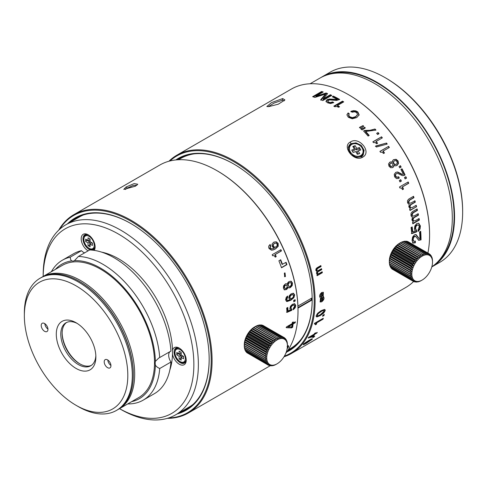<?xml version="1.0" encoding="UTF-8"?>
<svg xmlns="http://www.w3.org/2000/svg" width="487" height="487" viewBox="0 0 487 487"><rect width="100%" height="100%" fill="white"/><g stroke="black" fill="none" stroke-linecap="round" stroke-linejoin="round"><path stroke-width="0.73" d="M80.124 364.02A26.085 15.06 60 0 1 62.141 332.877M91.392 365.36A24.813 14.324 60 0 1 79.679 363.771L79.679 363.771A24.813 14.324 60 0 1 62.135 333.388A24.813 14.324 60 0 1 66.616 322.449M76.082 368.446A27.99 16.162 -120 0 0 95.872 357.02A27.99 16.162 -120 0 0 76.082 322.741A27.99 16.162 -120 0 0 56.291 334.167A27.99 16.162 -120 0 0 76.082 368.446M77.238 323.447A24.813 14.324 -120 0 0 65.928 322.808A24.813 14.324 -120 0 0 60.79 334.167A24.813 14.324 -120 0 0 78.328 364.55A24.813 14.324 -120 0 0 90.734 365.78A24.813 14.324 -120 0 0 95.842 355.662M78.328 406.627L76.082 405.324A73.16 42.241 60 0 1 76.082 405.324A73.16 42.241 60 0 1 24.35 315.728A73.16 42.241 60 0 1 76.082 285.857A73.16 42.241 60 0 1 127.813 375.459A73.16 42.241 60 0 1 76.082 405.33L78.328 406.627A76.337 44.074 60 0 0 116.503 410.407L117.531 409.811A76.337 44.074 -120 0 0 133.341 374.862L133.341 374.345A75.704 43.708 -120 0 0 79.813 281.626L79.363 281.37A76.337 44.074 -120 0 0 41.194 277.584L40.159 278.18A76.337 44.074 60 0 1 98.989 298.634A76.337 44.074 60 0 1 132.312 375.459A76.337 44.074 60 0 1 116.503 410.407M133.341 374.862A76.337 44.074 -120 0 0 79.363 281.37M24.35 315.728L24.35 313.129A76.337 44.074 60 0 1 40.159 278.18M44.591 323.52A4.773 2.758 -120 0 0 42.205 323.283A4.773 2.758 -120 0 0 41.474 327.106A4.773 2.758 -120 0 0 44.591 331.306A4.773 2.758 -120 0 0 46.977 331.544A4.773 2.758 -120 0 0 47.708 327.721A4.773 2.758 -120 0 0 44.591 323.52M107.572 359.875A4.773 2.758 -120 0 0 105.186 359.643A4.773 2.758 -120 0 0 104.455 363.466A4.773 2.758 -120 0 0 107.572 367.667A4.773 2.758 -120 0 0 109.959 367.904A4.773 2.758 -120 0 0 110.689 364.081A4.773 2.758 -120 0 0 107.572 359.875M47.957 329.084A4.773 2.758 60 0 1 44.828 323.66M110.939 365.445A4.773 2.758 60 0 1 107.804 360.021M172.477 350.33L172.477 354.152A9.862 5.692 -120 0 0 179.253 364.203A9.862 5.692 -120 0 0 186.223 360.173A9.862 5.692 -120 0 0 179.253 348.102A9.862 5.692 -120 0 0 172.477 350.33A76.337 44.074 -120 0 0 101.643 252.138M179.715 348.388A8.589 4.961 -120 0 0 175.856 348.193A8.589 4.961 -120 0 0 174.078 352.125A8.589 4.961 -120 0 0 180.153 362.645A8.589 4.961 -120 0 0 184.445 363.071A8.589 4.961 -120 0 0 186.211 359.631M88.628 235.063A8.589 4.961 -120 0 0 86.022 234.484A8.589 4.961 -120 0 0 84.762 234.874A8.589 4.961 -120 0 0 83.447 241.753A8.589 4.961 -120 0 0 89.06 249.326A8.589 4.961 -120 0 0 90.655 249.995M175.643 414.827A109.739 63.359 60 0 0 198.367 364.593A109.739 63.359 60 0 0 150.471 254.153A109.739 63.359 60 0 0 65.903 224.75A109.739 63.359 60 0 0 43.179 274.991L43.179 276.439A106.556 61.52 60 0 1 119.023 234.375A106.556 61.52 60 0 1 193.869 364.593A106.556 61.52 60 0 1 119.522 408.66L120.776 409.39A109.739 63.359 60 0 1 120.77 409.39L120.77 409.39A109.739 63.359 60 0 0 175.643 414.827L189.139 407.035A109.739 63.359 -120 0 0 192.974 404.484M55.36 269.402A77.61 44.81 60 0 1 71.753 260.904A8.589 4.961 -120 0 0 73.202 261.044A8.589 4.961 -120 0 0 74.45 260.661L78.419 256.442L89.663 249.953A80.793 46.649 -120 0 1 170.955 351.084L158.683 358.109L155.39 361.354A8.589 4.961 -120 0 0 155.183 363.034A8.589 4.961 -120 0 0 155.39 364.946C155.919 366.224 157.362 367.417 159.712 368.525L170.955 362.03A8.589 4.961 60 0 1 168.679 355.242A8.589 4.961 60 0 1 170.012 351.626M155.39 364.946A77.61 44.81 60 0 1 131.703 401.629M159.712 368.525A80.793 46.649 60 0 1 143.178 400.15A80.793 46.649 60 0 1 127.722 403.93M74.45 260.661A77.61 44.81 60 0 1 155.39 361.354M118.883 409.031L138.698 397.593A76.337 44.074 -120 0 0 150.404 336.42A76.337 44.074 -120 0 0 100.529 269.147A76.337 44.074 -120 0 0 62.36 265.366L42.539 276.805A76.337 44.074 60 0 1 80.708 280.591A76.337 44.074 60 0 1 130.583 347.858A76.337 44.074 60 0 1 118.883 409.031A76.337 44.074 60 0 1 118.201 409.415M78.419 256.442A80.793 46.649 60 0 1 159.712 357.574M51.385 271.703A80.793 46.649 60 0 1 62.385 260.21A80.793 46.649 60 0 1 70.207 257.179C70.426 259.267 70.938 260.508 71.753 260.904M70.207 257.179L81.457 250.683A80.793 46.649 -120 0 0 73.628 253.715L62.385 260.21M84.58 252.887A8.589 4.961 60 0 1 81.457 250.683M143.178 400.15L154.422 393.654A80.793 46.649 -120 0 0 170.955 362.03M169.799 370.187A76.337 44.074 -120 0 0 172.477 354.152M94.18 250.367A9.862 5.692 -120 0 0 95.129 246.854A9.862 5.692 -120 0 0 88.159 234.777A9.862 5.692 -120 0 0 84.671 233.845A9.862 5.692 -120 0 0 81.42 240.992A9.862 5.692 -120 0 0 88.11 250.854M83.527 214.913A109.739 63.359 -120 0 0 79.399 216.965L65.903 224.75M92.22 250.123A8.589 4.961 -120 0 0 93.352 249.746A8.589 4.961 -120 0 0 95.117 246.306M41.87 277.206A76.337 44.074 60 0 1 42.539 276.805M179.113 353.836L176.775 352.485L176.775 354.877L179.113 356.228L179.113 358.925L181.188 360.124L181.188 357.428L183.526 358.773L183.526 356.381L181.188 355.035L181.188 352.332L179.113 351.139L179.113 353.836L180.829 353.684L180.829 352.125M178.126 353.264L176.775 354.877M181.188 357.428L182.175 356.021L183.526 356.801M179.113 358.925L181.188 358.566M179.113 356.228L180.829 355.242L180.829 358.359M178.126 353.684L180.829 355.242M88.025 240.517L85.688 239.166L85.688 241.558L88.025 242.91L88.025 245.606L90.095 246.806L90.095 244.103L92.433 245.454L92.433 243.062L90.095 241.71L90.095 239.014L88.025 237.814L88.025 240.517L89.736 240.365L89.736 238.807M87.033 239.945L85.688 241.558M90.095 244.103L91.081 242.703L92.433 243.482M88.025 245.606L90.095 245.247M88.025 242.91L89.736 241.923L89.736 245.04M87.033 240.365L89.736 241.923M431.823 266.809A109.739 63.359 -120 0 0 452.301 217.981A109.739 63.359 -120 0 0 404.405 107.548A109.739 63.359 -120 0 0 319.837 78.145L310.103 83.764M437.716 261.854A109.1 62.993 -120 0 0 454.103 216.423A109.1 62.993 -120 0 0 410.754 111.316A109.1 62.993 -120 0 0 329.419 74.28M320.976 77.518A109.739 63.359 60 0 1 322.09 76.849A109.739 63.359 60 0 1 406.651 106.245A109.739 63.359 60 0 1 454.554 216.685A109.739 63.359 60 0 1 431.823 266.919A109.739 63.359 60 0 1 431.786 266.943M385.053 77.61L385.954 78.127A108.467 62.622 -120 0 1 462.65 210.968L462.65 212.009A109.739 63.359 -120 0 0 385.053 77.61A109.739 63.359 -120 0 0 330.186 72.173L322.09 76.849M431.823 266.919L439.919 262.25A109.739 63.359 -120 0 0 462.65 212.009M192.286 405.105A109.739 63.359 60 0 1 190.04 406.517L190.484 406.255A109.739 63.359 -120 0 0 192.103 405.263M82.413 215.278A109.739 63.359 -120 0 0 80.751 216.185L80.3 216.441A109.739 63.359 60 0 1 82.644 215.199M79.85 216.703A109.739 63.359 60 0 1 80.3 216.441M190.04 406.517A109.739 63.359 60 0 1 189.583 406.773M194.301 153.843A109.739 63.359 -120 0 0 180.61 158.525L178.522 159.73M288.261 349.806L290.349 348.601A109.739 63.359 -120 0 0 301.252 339.086M297.983 308.113L311.723 300.181A109.739 63.359 -120 0 0 311.729 299.146A109.739 63.359 -120 0 0 311.723 298.099L297.922 306.067M311.723 300.181L311.272 299.919L297.971 307.601M311.278 298.361A109.1 62.993 60 0 1 311.272 299.919M59.584 229.359A113.873 65.745 60 0 1 150.16 235.118A113.873 65.745 60 0 1 211.188 360.563A113.873 65.745 60 0 1 168.496 417.998M58.702 230.187A114.512 66.11 60 0 1 73.866 214.645A114.512 66.11 60 0 1 162.104 245.326A114.512 66.11 60 0 1 212.088 360.563A114.512 66.11 60 0 1 188.372 412.988A114.512 66.11 60 0 1 167.339 418.351M285.808 353.276A114.512 66.11 -120 0 0 298.007 310.962L298.007 310.438A113.873 65.745 -120 0 0 217.488 170.974L217.038 170.718A114.512 66.11 -120 0 0 159.785 165.044L73.866 214.645M298.007 310.962A114.512 66.11 -120 0 0 217.038 170.718M287.074 348.716L288.554 346.921L288.505 345.953L287.433 346.202M293.168 323.033L295.317 321.797A114.512 66.11 -120 0 1 295.219 322.723L293.077 323.958A114.512 66.11 60 0 1 292.663 327.258L291.555 327.897L286.526 327.739A114.512 66.11 -120 0 0 286.624 326.814L292.194 323.599A114.512 66.11 -120 0 0 292.297 322.461L293.271 321.895A114.512 66.11 -120 0 1 293.168 323.033L292.724 322.723A113.873 65.745 -120 0 0 292.772 322.187M291.823 309.324L290.946 308.222L291.354 306.658L292.663 305.349L294.057 305.069L294.647 306.043L293.314 308.551A114.512 66.11 -120 0 1 293.357 309.677L295.201 307.735L295.749 305.446L294.738 303.797L292.462 304.265L290.465 306.256L289.838 308.661L290.483 309.915L288.024 310.962A114.512 66.11 60 0 0 287.793 307.431L286.691 308.064A114.512 66.11 -120 0 1 286.959 312.404L291.792 310.31L291.823 309.324L291.104 308.989M293.612 304.85L294.13 305.099L292.218 305.136L290.903 306.439L290.502 308.003L291.372 309.093L291.342 310.073L286.514 312.173M295.201 300.954L293.789 301.77A114.512 66.11 -120 0 0 293.655 300.473L295.067 299.657A114.512 66.11 -120 0 1 295.201 300.954L293.746 301.337M290.903 300.205L293.892 297.673L294.672 294.872L293.478 293.302L291.129 293.819L289.29 295.7L288.809 298.105L290.094 299.608L287.994 300.339L287.099 300.15L286.691 299.45L287.774 297.234A114.512 66.11 -120 0 0 287.586 296.047L286.253 297.301L285.577 299.962L287.135 301.526L290.903 300.205L286.338 301.301M286.551 301.404L287.135 301.526L286.691 301.35M287.318 300.266L286.654 299.98L287.318 300.266M284.469 289.82L286.326 289.576L287.373 288.681L287.957 287.312L289.071 287.945L290.422 287.543L292.194 285.583L292.462 282.984L291.202 281.243L289.047 281.523L287.847 282.618L287.257 284.244L286.265 283.769L285.09 284.14L283.568 285.875L283.385 288.225L284.731 289.917M272.641 255.663L274.151 255.669L275.277 257.142L276.202 256.606A114.512 66.11 -120 0 0 275.271 254.482L281.449 250.915A114.512 66.11 -120 0 0 280.896 249.685L272.203 254.707A114.512 66.11 -120 0 1 272.635 255.663L272.464 255.699M270.723 245.74A114.512 66.11 -120 0 0 270.096 244.517L268.927 245.777L268.641 247.098L269.019 248.51L271.429 250.166L273.152 249.941L275.502 248.887L278.199 246.319L278.168 243.427L276.208 241.783L273.578 242.282L272.014 244.182L272.251 246.653L274.315 248.242L272.957 248.747L270.906 248.735L270.182 248.005L270.723 245.74L270.376 245.868A113.873 65.745 -120 0 0 269.804 244.748M282.478 264.404A114.512 66.11 60 0 0 280.701 259.76L278.899 260.801A114.512 66.11 -120 0 1 281.51 267.765L286.91 264.648A114.512 66.11 -120 0 0 286.076 262.323L282.083 264.417A113.873 65.745 -120 0 0 280.372 259.948M126.036 187.02L123.783 189.4L135.489 186.174L137.784 184.232L134.156 183.599L126.036 187.02L127.314 188.098L133.03 185.517L136.981 185.151M284.359 273.097L284.694 276.732L285.406 276.573L285.035 272.933L284.359 273.097M74.834 219.6A110.372 63.724 60 0 1 78.224 217.007M188.512 408.027A110.372 63.724 60 0 1 184.567 409.67M180.074 412.27A110.372 63.724 -120 0 0 186.308 409.403A110.372 63.724 -120 0 0 209.167 359.138M177.158 413.95A111.012 64.095 -120 0 0 209.167 359.394A111.012 64.095 -120 0 0 130.668 223.436L130.674 223.436A111.012 64.095 -120 0 0 67.419 223.88M130.893 223.57A110.372 63.724 -120 0 0 75.929 218.231A110.372 63.724 -120 0 0 70.335 222.194M125.396 189.461L127.314 188.098M291.792 310.31L291.342 310.073M288.024 310.962L287.573 310.73A113.873 65.745 -120 0 0 287.379 307.668M294.294 303.584L295.299 305.227L294.751 307.504L292.906 309.44M294.751 300.759A113.873 65.745 -120 0 0 294.665 299.889M293.04 293.15L294.227 294.708L293.448 297.496L290.459 300.029M287.774 297.234L287.336 297.082A113.873 65.745 -120 0 0 287.214 296.327M287.336 297.082L286.246 299.292L286.654 299.98L287.549 300.162M289.485 297.466L290.611 298.61L289.929 297.63L290.252 296.139L291.457 294.933L292.943 294.647L291.019 294.775L289.814 295.98L289.485 297.466L289.929 297.63M292.431 294.471L293.582 295.554L293.223 297.113L291.957 298.342L290.611 298.61M287.257 284.244L285.839 283.684M290.776 281.157L292.03 282.886L291.762 285.473L289.984 287.427L288.639 287.829M287.957 287.312L287.525 287.208L286.94 288.572L285.893 289.467L284.037 289.71M286.539 285.175L287.129 286.07L287.038 287.336L286.179 288.304L285.096 288.474L284.487 287.598L284.597 286.283L285.479 285.303L286.539 285.175L285.053 285.212L284.165 286.192L284.055 287.5L284.938 288.438M289.345 282.74L290.593 282.563L291.36 283.617L291.189 285.212L290.179 286.326L288.931 286.478L288.225 285.419L288.347 283.903L289.345 282.74L290.593 282.563M288.919 282.649L287.914 283.811L287.793 285.321L288.913 286.478M276.202 256.606L275.222 257.026M281.449 250.915L281.078 250.994A113.873 65.745 -120 0 0 280.573 249.874M281.078 250.994L275.271 254.482M275.825 256.679A113.873 65.745 -120 0 0 274.899 254.561M270.376 245.868L269.828 248.127L270.553 248.851L272.781 248.802M274.017 242.057L275.861 241.917L277.821 243.549L277.846 246.428L275.143 248.991L272.97 249.995M274.583 243.305L272.97 244.778L273.085 246.306L274.236 247.335L275.758 247.079M276.111 246.97L274.589 247.219L273.432 246.185L273.317 244.651L274.345 243.427L275.934 243.141L277.097 244.109L277.2 245.722L275.441 247.238M273.998 243.561L274.412 243.36M286.91 264.648L286.508 264.654A113.873 65.745 -120 0 0 285.741 262.517M286.508 264.654L281.443 267.576M284.828 272.939L284.992 276.525L284.487 276.689M288.091 345.508L288.14 346.47L287.543 347.353M287.397 346.975L287.318 347.791M287.397 346.957L287.452 347.56M291.555 327.897L286.082 327.422M295.219 322.723L294.775 322.406A113.873 65.745 -120 0 0 294.805 322.09M294.775 322.406L292.632 323.642L293.077 323.958M292.663 327.258L292.218 326.923A113.873 65.745 -120 0 0 292.632 323.642M291.11 327.556L292.218 326.923M287.762 326.454L291.652 324.208L292.097 324.525L288.207 326.771L287.762 326.454M292.097 324.525A114.512 66.11 -120 0 1 291.816 326.868L288.207 326.771M277.006 363.862L275.685 364.611A15.907 9.18 -60 0 1 275.551 364.678A15.907 9.18 -60 0 1 275.423 364.745L275.356 364.702M274.607 339.402L253.916 327.453A15.907 9.18 120 0 0 253.66 327.648L274.358 339.597A15.907 9.18 -60 0 1 274.607 339.402L275.995 340.072L275.916 338.52A15.907 9.18 -60 0 1 276.178 338.368L255.48 326.424A15.907 9.18 120 0 0 255.225 326.576L275.916 338.52M274.358 339.597L274.534 341.174L273.073 340.669L252.382 328.719A15.907 9.18 120 0 0 252.138 328.95L272.83 340.894A15.907 9.18 -60 0 1 273.073 340.669M272.83 340.894L273.122 342.483L271.6 342.142L250.908 330.192A15.907 9.18 120 0 0 250.677 330.454L271.369 342.398A15.907 9.18 -60 0 1 271.6 342.142M271.369 342.398L271.783 343.968L270.218 343.792L249.527 331.848A15.907 9.18 120 0 0 249.307 332.134L269.999 344.078A15.907 9.18 -60 0 1 270.218 343.792M269.999 344.078L270.541 345.606L268.952 345.593L248.26 333.644A15.907 9.18 120 0 0 248.06 333.954L268.757 345.898A15.907 9.18 -60 0 1 268.952 345.593M268.757 345.898L269.427 347.359L267.826 347.505L247.128 335.555A15.907 9.18 120 0 0 246.958 335.878L267.655 347.828A15.907 9.18 -60 0 1 267.826 347.505M267.655 347.828L268.453 349.203L266.858 349.489L246.166 337.54A15.907 9.18 120 0 0 246.026 337.875L266.718 349.818A15.907 9.18 -60 0 1 266.858 349.489M266.718 349.818L267.643 351.097L266.079 351.511L245.387 339.561A15.907 9.18 120 0 0 245.271 339.896L265.969 351.845A15.907 9.18 -60 0 1 266.079 351.511M265.969 351.845L267.016 352.996L265.494 353.532L244.797 341.582A15.907 9.18 120 0 0 244.724 341.911L265.415 353.86A15.907 9.18 -60 0 1 265.494 353.532M265.415 353.86L266.578 354.877L265.117 355.504L244.419 343.56A15.907 9.18 120 0 0 244.383 343.877L265.074 355.827A15.907 9.18 -60 0 1 265.117 355.504M265.074 355.827L266.34 356.697L264.952 357.403L244.261 345.453A15.907 9.18 120 0 0 244.255 345.758L264.946 357.702A15.907 9.18 -60 0 1 264.952 357.403M264.946 357.702L266.31 358.414L265.007 359.181L244.316 347.231A15.907 9.18 120 0 0 244.346 347.511L265.038 359.455A15.907 9.18 -60 0 1 265.007 359.181M265.038 359.455L266.48 360.009L265.287 360.806L244.59 348.856A15.907 9.18 120 0 0 244.657 349.106L265.348 361.056A15.907 9.18 -60 0 1 265.287 360.806M265.348 361.056L266.858 361.439L265.774 362.243L245.077 350.299A15.907 9.18 120 0 0 245.18 350.512L265.872 362.462A15.907 9.18 -60 0 1 265.774 362.243M265.872 362.462L267.424 362.681L266.462 363.472L245.771 351.529A15.907 9.18 120 0 0 245.898 351.705L266.596 363.655A15.907 9.18 -60 0 1 266.462 363.472M266.596 363.655L268.179 363.704L267.339 364.465L246.647 352.521A15.907 9.18 120 0 0 246.812 352.661L267.503 364.605A15.907 9.18 -60 0 1 267.339 364.465M267.503 364.605L269.104 364.501L268.392 365.201L247.652 353.142M275.423 364.745L274.126 365.305A15.907 9.18 -60 0 1 273.871 365.39L272.604 365.725A15.907 9.18 -60 0 1 272.361 365.767L272.696 365.36L271.156 365.865A15.907 9.18 -60 0 1 270.93 365.859L271.381 365.335L269.804 365.719A15.907 9.18 -60 0 1 269.597 365.67L270.175 365.049L268.58 365.299A15.907 9.18 -60 0 1 268.392 365.201M276.506 364.13A14.634 8.449 -60 0 1 266.76 357.148A14.634 8.449 -60 0 1 277.681 339.597A14.634 8.449 -60 0 1 287.44 345.892A14.634 8.449 -60 0 1 277.091 363.813A14.634 8.449 -60 0 1 276.506 364.13M244.255 345.74L244.255 344.851A14.634 8.449 120 0 1 254.598 326.935L256.789 325.754L277.487 337.698L277.468 339.202L276.178 338.368M253.916 327.453L275.995 340.072M253.952 327.349L255.225 326.576M246.647 352.521L246.489 352.046M245.771 351.529L245.576 350.743M245.077 350.299L244.815 348.71M244.59 348.856L244.437 347.28M244.316 347.231L244.267 345.691M244.261 345.453L244.383 343.877M244.419 343.56L244.724 341.911M244.797 341.582L245.271 339.896M245.387 339.561L246.026 337.875M246.166 337.54L246.958 335.878M247.128 335.555L248.06 333.954M248.26 333.644L249.307 332.134M249.527 331.848L250.677 330.454M250.908 330.192L252.138 328.95M252.382 328.719L253.66 327.648M252.491 328.451L274.534 341.174M251.079 329.754L273.122 342.483M249.74 331.239L271.783 343.968M248.498 332.877L270.541 345.606M247.384 334.636L269.427 347.359M246.41 336.474L268.453 349.203M245.6 338.368L267.643 351.097M244.973 340.273L267.016 352.996M244.535 342.148L266.578 354.877M244.297 343.968L266.34 356.697M269.597 365.67L268.873 365.256M270.93 365.859L270.431 365.573M272.361 365.767L272.038 365.579M287.433 345.898L287.433 344.382A15.907 9.18 -60 0 0 287.415 344.096L287.263 342.678A15.907 9.18 -60 0 0 287.214 342.416L286.88 341.144A15.907 9.18 -60 0 0 286.8 340.906L286.618 341.387L286.295 339.804A15.907 9.18 -60 0 0 286.173 339.603L285.954 340.249L285.504 338.69A15.907 9.18 -60 0 0 285.358 338.532L285.114 339.336L284.536 337.826A15.907 9.18 -60 0 0 284.365 337.704L284.11 338.66L283.41 337.217L262.712 325.273A15.907 9.18 120 0 0 262.517 325.2L283.209 337.144A15.907 9.18 -60 0 1 283.41 337.217M283.209 337.144L282.971 338.246L282.137 336.888L261.446 324.945A15.907 9.18 120 0 0 261.221 324.914L281.918 336.864A15.907 9.18 -60 0 1 282.137 336.888M281.918 336.864L281.705 338.088L280.749 336.84L260.058 324.896A15.907 9.18 120 0 0 259.821 324.914L280.512 336.864A15.907 9.18 -60 0 1 280.749 336.84M280.512 336.864L280.354 338.197L279.276 337.077L258.585 325.127A15.907 9.18 120 0 0 258.335 325.194L279.027 337.144A15.907 9.18 -60 0 1 279.276 337.077M279.027 337.144L278.929 338.575L257.045 325.645A15.907 9.18 120 0 0 256.789 325.754M256.886 325.846L258.335 325.194M258.311 325.474L259.821 324.914M260.466 325.127L261.221 324.914M262.049 325.292L262.517 325.2M263.577 325.766L284.365 337.704M286.484 340.723L286.8 340.906M285.692 339.323L286.173 339.603M284.651 338.124L285.358 338.532M354.39 149.168L351.717 150.033L353.105 152.443L355.772 151.579L357.336 154.3L359.704 153.533L358.14 150.812L360.806 149.947L359.418 147.531L356.752 148.395L355.187 145.674L352.825 146.441L354.39 149.168L354.366 150.41L352.32 151.08M355.187 145.674L353.185 147.068M356.752 148.395L355.906 149.911L354.104 146.77M359.771 150.282L358.986 148.912L355.906 149.911M358.986 148.912L359.418 147.531M358.14 150.812L356.813 151.481L358.255 154.002M389.326 261.933A15.907 9.18 120 0 0 389.326 262.079A15.907 9.18 120 0 0 389.326 262.134A15.907 9.18 120 0 0 389.326 262.231L410.017 274.175A15.907 9.18 -60 0 1 410.017 274.029A15.907 9.18 -60 0 1 410.017 273.877L389.326 261.933L389.357 260.435L410.115 272.312A15.907 9.18 -60 0 1 410.151 271.996L389.46 260.052A15.907 9.18 120 0 0 389.423 260.368M432.054 258.341L432.249 258.451A15.907 9.18 -60 0 1 432.298 258.713L432.474 260.113A15.907 9.18 -60 0 1 432.493 260.399L432.511 262.134A14.634 8.449 -60 0 1 432.511 262.183A14.634 8.449 -60 0 1 422.162 280.055A14.634 8.449 -60 0 1 411.819 274.035A14.634 8.449 -60 0 1 422.186 256.15A14.634 8.449 -60 0 1 432.511 262.134M432.249 258.451L431.89 257.203A15.907 9.18 -60 0 0 431.805 256.972L431.616 257.471L431.275 255.888A15.907 9.18 -60 0 0 431.153 255.699L430.928 256.363L430.465 254.811A15.907 9.18 -60 0 0 430.313 254.652L430.064 255.48L429.473 253.977A15.907 9.18 -60 0 0 429.297 253.861L429.047 254.835L428.323 253.404L407.631 241.455A15.907 9.18 120 0 0 407.43 241.388L428.122 253.337A15.907 9.18 -60 0 1 428.323 253.404M428.122 253.337L427.884 254.451L427.038 253.112L406.347 241.162A15.907 9.18 120 0 0 406.121 241.144L426.813 253.088A15.907 9.18 -60 0 1 427.038 253.112M426.813 253.088L426.612 254.33L425.638 253.1L404.947 241.15A15.907 9.18 120 0 0 404.709 241.181L425.401 253.124A15.907 9.18 -60 0 1 425.638 253.1M425.401 253.124L425.248 254.476L424.153 253.368L403.461 241.424A15.907 9.18 120 0 0 403.212 241.497L423.903 253.441A15.907 9.18 -60 0 1 424.153 253.368M423.903 253.441L423.818 254.884L401.921 241.972A15.907 9.18 120 0 0 401.665 242.088L422.357 254.031A15.907 9.18 -60 0 1 422.613 253.916M422.357 254.031L422.351 255.541L400.357 242.782A15.907 9.18 120 0 0 400.095 242.94L420.786 254.89A15.907 9.18 -60 0 1 421.048 254.731M420.786 254.89L420.878 256.448L419.484 255.797L398.792 243.847A15.907 9.18 120 0 0 398.536 244.048L419.228 255.992A15.907 9.18 -60 0 1 419.484 255.797M419.228 255.992L419.423 257.574L417.956 257.087L397.264 245.144A15.907 9.18 120 0 0 397.015 245.375L417.712 257.319A15.907 9.18 -60 0 1 417.956 257.087M417.712 257.319L418.016 258.907L416.495 258.585L395.797 246.641A15.907 9.18 120 0 0 395.566 246.903L416.257 258.847A15.907 9.18 -60 0 1 416.495 258.585M416.257 258.847L416.689 260.411L415.119 260.259L394.427 248.309A15.907 9.18 120 0 0 394.214 248.601L414.906 260.545A15.907 9.18 -60 0 1 415.119 260.259M414.906 260.545L415.466 262.067L413.871 262.073L393.179 250.129A15.907 9.18 120 0 0 392.985 250.434L413.676 262.383A15.907 9.18 -60 0 1 413.871 262.073M413.676 262.383L414.364 263.838L412.763 263.997L392.072 252.047A15.907 9.18 120 0 0 391.901 252.376L412.599 264.319A15.907 9.18 -60 0 1 412.763 263.997M412.599 264.319L413.414 265.689L411.819 265.987L391.128 254.044A15.907 9.18 120 0 0 390.988 254.372L411.685 266.322A15.907 9.18 -60 0 1 411.819 265.987M411.685 266.322L412.623 267.582L411.065 268.014L390.373 256.065A15.907 9.18 120 0 0 390.264 256.399L410.955 268.343A15.907 9.18 -60 0 1 411.065 268.014M410.955 268.343L412.02 269.481L410.504 270.029L389.813 258.08A15.907 9.18 120 0 0 389.74 258.408L410.431 270.358A15.907 9.18 -60 0 1 410.504 270.029M410.431 270.358L411.606 271.356L410.151 271.996M410.115 272.312L411.399 273.164L410.017 273.877M400.332 242.794L399.675 243.177A14.634 8.449 120 0 0 389.326 261.05A14.634 8.449 120 0 0 389.326 261.093A14.634 8.449 120 0 0 389.326 261.142M389.46 260.052L389.74 258.408M389.813 258.08L390.264 256.399M390.373 256.065L390.988 254.372M391.128 254.044L391.901 252.376M392.072 252.047L392.985 250.434M393.179 250.129L394.214 248.601M394.427 248.309L395.566 246.903M395.797 246.641L397.015 245.375M397.264 245.144L398.536 244.048M398.792 243.847L400.095 242.94M400.357 242.782L401.665 242.088M401.775 242.155L403.212 241.497M403.206 241.747L404.709 241.181M405.33 241.375L406.121 241.144M406.919 241.497L407.43 241.388M408.453 241.929L429.297 253.861M431.47 256.777L431.805 256.972M430.642 255.401L431.153 255.699M429.577 254.226L430.313 254.652M398.835 243.719L420.878 256.448M397.38 244.851L419.423 257.574M395.98 246.178L418.016 258.907M394.647 247.688L416.689 260.411M393.423 249.338L415.466 262.067M392.321 251.109L414.364 263.838M391.371 252.96L413.414 265.689M390.586 254.853L412.623 267.582M389.977 256.759L412.02 269.481M389.563 258.634L411.606 271.356M389.357 260.435L411.399 273.164M410.017 274.175L411.393 274.869L410.103 275.636L389.411 263.692A15.907 9.18 120 0 0 389.448 263.966L410.139 275.916A15.907 9.18 -60 0 1 410.103 275.636M410.139 275.916L411.588 276.439L410.407 277.243L389.716 265.293A15.907 9.18 120 0 0 389.783 265.543L410.48 277.487A15.907 9.18 -60 0 1 410.407 277.243M410.48 277.487L411.99 277.852L410.918 278.655L390.227 266.712A15.907 9.18 120 0 0 390.331 266.925L411.028 278.868A15.907 9.18 -60 0 1 410.918 278.655M411.028 278.868L412.586 279.063L411.637 279.855L390.945 267.911A15.907 9.18 120 0 0 391.079 268.087L411.771 280.031A15.907 9.18 -60 0 1 411.637 279.855M411.771 280.031L413.36 280.068L412.538 280.816L391.846 268.873A15.907 9.18 120 0 0 392.011 269.007L412.702 280.95A15.907 9.18 -60 0 1 412.538 280.816M412.702 280.95L414.303 280.829L413.609 281.523L392.887 269.512M422.162 280.055L420.957 280.749A15.907 9.18 -60 0 1 420.695 280.883L419.392 281.474A15.907 9.18 -60 0 1 419.143 281.565L417.87 281.93A15.907 9.18 -60 0 1 417.627 281.979L417.937 281.583L416.409 282.107A15.907 9.18 -60 0 1 416.178 282.107L416.616 281.596L415.046 281.997A15.907 9.18 -60 0 1 414.833 281.955L415.399 281.346L413.804 281.614A15.907 9.18 -60 0 1 413.609 281.523A114.512 66.11 -120 0 1 405.872 287.415L291.384 353.513A114.512 66.11 60 0 1 283.982 356.801M421.596 280.384L421.979 280.159M391.846 268.873L391.694 268.44M390.945 267.911L390.751 267.162M390.227 266.712L389.947 265.123M389.716 265.293L389.551 263.717M389.411 263.692L389.35 262.146M414.833 281.955L414.145 281.559M416.178 282.107L415.703 281.833M417.627 281.979L417.316 281.803M233.687 163.961L233.681 163.961A111.012 64.095 -120 0 0 175.831 159.937M233.906 164.095A110.372 63.724 -120 0 0 178.942 158.756A110.372 63.724 -120 0 0 177.225 159.809M169.975 160.96A113.873 65.745 60 0 1 233.681 161.623A113.873 65.745 60 0 1 314.206 301.094A113.873 65.745 60 0 1 284.402 356.1M168.971 161.221A114.512 66.11 60 0 1 176.878 155.176A114.512 66.11 60 0 1 234.131 160.844A114.512 66.11 60 0 1 315.101 301.094A114.512 66.11 60 0 1 291.384 353.513M323.131 292.218L322.753 296.157L323.198 296.419L323.368 292.322L321.749 292.462C319.423 294.611 319.009 296.449 320.501 297.977L320.19 301.989L321.749 301.812C324.165 299.712 324.652 297.916 323.198 296.419L323.441 296.516M427.89 253.051A114.512 66.11 -120 0 0 429.589 234.996L429.589 234.472A113.873 65.745 -120 0 0 349.069 95.008A113.873 65.745 -120 0 0 349.063 95.008L348.619 94.752A114.512 66.11 -120 0 0 348.613 94.746A114.512 66.11 -120 0 0 291.36 89.078L176.878 155.176M429.589 234.996A114.512 66.11 -120 0 0 348.619 94.752L349.069 95.008M315.016 323.405L315.448 324.811L316.373 324.281A114.512 66.11 -120 0 0 316.86 322.735L323.033 319.168A114.512 66.11 -120 0 0 323.295 318.261L314.608 323.277A114.512 66.11 -120 0 1 314.401 323.989L315.479 323.825L314.572 323.392M322.619 316.3A114.512 66.11 -120 0 0 322.863 315.247L324.275 314.432A114.512 66.11 -120 0 1 324.025 315.485L322.619 316.3M316.958 316.915L320.215 315.613L323.709 313.031L325.213 310.572L324.981 309.61L324.366 309.44L320.921 310.797L317.609 313.324L316.136 315.807L316.343 316.745L316.958 316.915L316.173 316.52M303.194 344.492L303.425 344.814L306.433 343.244L312.344 339.171L312.161 338.733L308.971 340.358L305.41 342.629L303.267 344.412L303.425 344.814L303.267 344.412M312.051 338.769L312.344 339.171L312.161 338.733M312.776 337.674A114.512 66.11 -120 0 0 313.336 336.943L314.748 336.127A114.512 66.11 -120 0 1 314.188 336.858L312.776 337.674M308.168 338.057L313.214 336.523A114.512 66.11 60 0 0 314.718 334.277L316.86 333.035A114.512 66.11 -120 0 0 317.262 332.39L315.113 333.632A114.512 66.11 -120 0 0 315.588 332.828L314.614 333.394A114.512 66.11 -120 0 1 314.139 334.192L308.569 337.406A114.512 66.11 -120 0 1 308.168 338.057M396.394 245.685L390.671 254.433M350.451 141.973C341.229 146.331 354.256 162.658 362.663 157.161C372.22 152.334 359.199 136.001 350.451 141.973L350.853 143.665L356.003 142.843L361.299 145.382L364.112 150.264L363.156 155.116L361.372 156.747L356.344 157.392L351.218 154.604L348.339 149.819L349.106 145.242L350.853 143.665M268.769 106.629L278.296 104.194L284.932 99.957L282.716 98.575L271.49 102.611L266.839 106.537L268.769 106.629M316.453 273.329L317.536 274.425L316.915 274.784A114.512 66.11 -120 0 1 317.092 275.727L322.345 272.696A114.512 66.11 -120 0 0 322.169 271.752L319.192 273.469L317.908 273.737L317.311 273.085L318.078 271.74L321.743 269.621A114.512 66.11 -120 0 0 321.548 268.672L318.583 270.382L317.274 270.729L316.678 270.084L317.603 268.532L321.073 266.529A114.512 66.11 -120 0 0 320.854 265.573L316.976 267.807L315.984 268.915L315.832 270.388L316.946 271.509L316.453 273.329M320.495 265.78A113.873 65.745 -120 0 1 320.641 266.432L317.177 268.434L316.246 269.981L316.897 270.632M412.946 243.05L415.368 242.812A114.512 66.11 -120 0 0 415.35 241.059L413.743 241.278L413.153 239.75L413.5 237.808L414.577 236.512L415.661 236.414L418.71 240.274L421.042 239.872A114.512 66.11 60 0 0 420.707 231.276L419.605 231.909A114.512 66.11 -120 0 1 419.922 238.624L418.93 238.374L416.148 234.643L414.437 234.856L412.599 237.066L412.057 240.414L413.14 243.183M419.13 238.514L418.479 238.131L419.13 238.514M418.601 223.192L419.946 225.725L419.587 228.817L420.038 229.012L418.272 231.349A114.512 66.11 -120 0 0 418.12 229.712L419.283 226.485L418.558 225.006L417.109 225.091L415.855 226.601L415.588 228.683L416.622 230.448L416.683 231.861L411.789 233.65A114.512 66.11 -120 0 0 411.052 227.545L412.154 226.912A114.512 66.11 60 0 1 412.769 231.849L415.265 230.96L414.455 229.042L414.869 225.871L416.769 223.582L418.82 223.253M416.622 230.448L415.143 228.5L415.411 226.431L416.665 224.921L418.558 225.006M420.038 229.012L420.391 225.907L418.698 223.247M412.799 223.819A114.512 66.11 -120 0 0 412.544 222.297L413.317 221.853L411.899 219.96L412.446 217.257L411.442 216.514L410.955 215.4L411.071 213.239L412.276 211.735L417.122 208.935A114.512 66.11 -120 0 1 417.462 210.378L413.128 212.886L412.026 215.071L412.824 216.125L414.48 215.802L418.181 213.665A114.512 66.11 -120 0 1 418.485 215.144L413.901 217.786L412.982 219.728L413.78 220.848L415.387 220.66L419.106 218.511A114.512 66.11 -120 0 1 419.362 220.027L412.799 223.819M410.005 210.5A114.512 66.11 -120 0 0 409.634 209.081L410.407 208.631L408.812 206.902L409.202 204.333L408.118 203.657L407.546 202.616L407.534 200.565L408.696 199.104L413.542 196.304A114.512 66.11 -120 0 1 413.98 197.667L409.64 200.169L408.636 202.275L409.524 203.243L411.223 202.884L414.924 200.747A114.512 66.11 -120 0 1 415.326 202.135L410.748 204.784L409.914 206.64L410.821 207.669L412.477 207.438L416.196 205.289A114.512 66.11 -120 0 1 416.568 206.707L410.005 210.5M399.924 188L401.428 188.043L402.548 189.632L403.473 189.096A114.512 66.11 -120 0 0 402.554 186.831L408.733 183.27A114.512 66.11 -120 0 0 408.191 181.974L399.498 186.99A114.512 66.11 -120 0 1 399.924 188L400.326 187.915L399.912 187.976M405.105 178.936A114.512 66.11 -120 0 0 404.466 177.518L405.878 176.702A114.512 66.11 -120 0 1 406.517 178.12L405.105 178.936M399.955 181.907A114.512 66.11 -120 0 0 399.31 180.494L400.722 179.679A114.512 66.11 -120 0 1 401.361 181.097L399.955 181.907M396.083 172.215L397.374 172.112L401.745 174.389L403.358 174.297L402.104 174.279L397.715 171.978L395.767 172.386L394.257 174.297L394.628 176.848L396.509 178.613L399.31 178.041A114.512 66.11 -120 0 0 398.719 176.787L396.881 177.207L395.718 176.191L395.535 174.711L396.381 173.573L395.182 174.839L395.365 176.312L396.528 177.317L397.739 177.201M396.254 172.148L395.767 172.386M403.358 174.297A114.512 66.11 -120 0 0 400.947 169.427L402.043 168.788A114.512 66.11 60 0 1 405.093 175.003L402.451 175.679L397.629 173.354L396.065 173.725M399.736 167.875A114.512 66.11 -120 0 0 399.023 166.53L400.43 165.714A114.512 66.11 -120 0 1 401.148 167.065L399.736 167.875M393.466 159.748L392.589 160.692L392.358 162.274L391.073 161.836L389.813 162.226L388.535 163.924L388.985 166.207L390.72 167.765L392.826 167.51L393.782 166.621L394.062 165.263L395.554 165.878L397.015 165.47L398.506 163.522L398.062 160.972L396.101 159.298L393.569 159.681M382.143 152.181L383.573 153.496L384.493 152.967A114.512 66.11 -120 0 0 383.19 151.037L389.369 147.476A114.512 66.11 -120 0 0 388.608 146.368L379.915 151.39A114.512 66.11 -120 0 1 380.511 152.248L382.143 152.181M386.52 143.05A114.512 66.11 -120 0 1 387.232 144.036L376.36 147.019A114.512 66.11 -120 0 0 375.629 146.033L386.52 143.05L375.386 146.325M375.154 142.551L376.664 143.793L377.589 143.257A114.512 66.11 -120 0 0 376.183 141.425L382.356 137.864A114.512 66.11 -120 0 0 381.534 136.81L372.841 141.833A114.512 66.11 -120 0 1 373.486 142.648L375.154 142.551M377.608 134.515A114.512 66.11 -120 0 0 376.658 133.371L378.07 132.555A114.512 66.11 -120 0 1 379.02 133.7L377.608 134.515M375.014 129.012A114.512 66.11 -120 0 1 375.952 130.084L365.676 131.46A114.512 66.11 60 0 1 369.195 135.435L368.093 136.068A114.512 66.11 -120 0 0 363.6 131.027L364.605 130.449L369.87 130.321L375.014 129.012L369.682 130.686L369.87 130.321M364.623 127.217A114.512 66.11 -120 0 1 365.299 127.923L362.158 129.986A114.512 66.11 -120 0 0 361.171 128.958L364.459 127.6L361.007 129.341M363.052 125.591A114.512 66.11 -120 0 1 363.74 126.303L360.599 128.361A114.512 66.11 -120 0 0 359.601 127.344L363.052 125.591L359.443 127.734M348.552 115.711L349.276 113.812A114.512 66.11 -120 0 0 348.138 112.911L346.963 114.987L348.394 117.318L352.271 118.773L356.728 117.586L359.15 114.847L357.817 111.937L355.833 110.884L353.538 110.659L350.938 111.298A114.512 66.11 -120 0 1 352.071 112.199L354.725 111.785L356.697 112.625L357.501 114.658L355.547 116.697L352.308 117.635L349.55 116.661L348.649 114.822L348.552 115.711L349.453 117.111L352.204 118.073L355.431 117.136L357.44 114.914M346.994 114.506L346.963 114.987M336.627 106.458L338.623 107.274L339.549 106.738A114.512 66.11 60 0 0 337.534 105.442L343.706 101.88A114.512 66.11 -120 0 0 342.525 101.144L333.832 106.16A114.512 66.11 -120 0 1 334.758 106.732L336.627 106.458M326.022 101.789L327.087 100.267L329.34 99.591L335.707 100.121L337.26 99.872L337.254 99.348L329.309 99.05L327.051 99.725L325.986 101.253L327.501 102.787L330.545 103.53L333.765 102.593A114.512 66.11 -120 0 0 332.536 101.905L330.442 102.55L328.585 102.142L327.739 101.186L328.603 102.672L330.454 103.074L332.548 102.428L332.536 101.905M337.254 99.348A114.512 66.11 -120 0 0 332.244 96.755L333.339 96.122A114.512 66.11 60 0 1 339.664 99.451L336.687 100.425L329.778 99.938L328.366 100.346L327.769 101.777M330.35 94.746L323.033 98.971L323.088 99.518L330.405 95.294L330.35 94.746A114.512 66.11 -120 0 1 331.781 95.391L322.784 100.584A114.512 66.11 -120 0 0 320.72 99.671L325.547 94.064L314.894 97.424A114.512 66.11 -120 0 0 312.63 96.688L321.627 91.495A114.512 66.11 -120 0 1 323.21 92L315.874 96.231L326.095 93.017L326.174 93.577L315.966 96.797L315.874 96.231M323.033 98.971L327.599 93.601A114.512 66.11 -120 0 0 326.095 93.017M395.87 246.057L396.199 245.874M319.983 301.824L322.936 299.864L323.204 296.419M320.848 300.899L320.397 300.637L321.396 297.454L322.802 297.618L321.791 300.796L320.848 300.899L321.852 297.715L322.802 297.618M320.89 296.766L320.44 296.51L321.341 293.265L322.759 293.436L321.852 296.674L320.89 296.766L321.791 293.521L322.759 293.436M286.74 352.034A111.012 64.095 -120 0 0 312.179 299.925A111.012 64.095 -120 0 0 233.681 163.961L233.681 163.961M287.543 350.89A110.372 63.724 -120 0 0 289.321 349.928A110.372 63.724 -120 0 0 312.179 299.663M290.873 348.984A110.372 63.724 60 0 1 287.914 350.342M177.889 159.766A110.372 63.724 60 0 1 180.543 157.885M348.455 146.526A8.589 6.775 -144.9 0 1 349.203 146.009A8.589 6.775 -144.9 0 1 349.429 145.881M362.444 155.03A8.589 6.775 -144.9 0 1 362.158 156.199M268.313 106.659L273.992 103.086L282.265 100.255L282.716 98.575M282.265 100.255L284.262 100.821M320.641 266.432L321.073 266.529M321.743 269.621L321.31 269.512A113.873 65.745 -120 0 0 321.183 268.885M321.31 269.512L317.646 271.624L316.879 272.964L317.901 273.731M317.908 273.737L317.481 273.615M322.345 272.696L321.907 272.562A113.873 65.745 -120 0 0 321.797 271.965M321.907 272.562L317.031 275.38M415.228 236.201L414.127 236.292L413.049 237.583L412.702 239.519L413.293 241.028M415.368 242.812L414.924 242.556A113.873 65.745 -120 0 0 414.912 241.278M414.924 242.556L412.501 242.8M415.715 234.436L418.479 238.131M421.042 239.872L420.591 239.616A113.873 65.745 -120 0 0 420.293 231.514M420.591 239.616L418.26 240.018M415.21 236.189L415.642 236.408L415.21 236.189M419.587 228.817L417.822 231.142M416.178 230.254L416.233 231.654L416.683 231.861M416.233 231.654L411.345 233.45M412.769 231.849L412.325 231.654A113.873 65.745 -120 0 0 411.765 227.137M412.739 223.454L418.923 219.881L419.362 220.027M417.462 210.378L417.03 210.287A113.873 65.745 -120 0 0 416.762 209.142M417.03 210.287L412.696 212.789L411.594 214.968L412.392 216.015M418.485 215.144L418.047 215.023A113.873 65.745 -120 0 0 417.816 213.872M418.047 215.023L413.469 217.665L412.544 219.6L413.341 220.708M418.923 219.881A113.873 65.745 -120 0 0 418.729 218.73M409.932 210.22L416.568 206.707M413.98 197.667L413.566 197.643A113.873 65.745 -120 0 0 413.201 196.498M413.566 197.643L409.232 200.145L408.222 202.239L409.11 203.207M415.326 202.135L414.912 202.087A113.873 65.745 -120 0 0 414.577 200.948M414.912 202.087L410.328 204.735L409.494 206.585L410.401 207.608M416.142 206.634A113.873 65.745 -120 0 0 415.849 205.49M402.481 189.486L403.473 189.096M408.733 183.27L408.349 183.325A113.873 65.745 -120 0 0 407.863 182.156M408.349 183.325L402.554 186.831M403.084 189.139A113.873 65.745 -120 0 0 402.177 186.886M405.062 178.832L406.517 178.12M406.152 178.205A113.873 65.745 -120 0 0 405.555 176.891M399.906 181.809L401.361 181.097M400.996 181.176A113.873 65.745 -120 0 0 400.399 179.861M399.31 178.041L398.95 178.139A113.873 65.745 -120 0 0 398.39 176.964M398.95 178.139L397.903 178.626M405.093 175.003L404.734 175.107A113.873 65.745 -120 0 0 401.726 168.977M404.734 175.107L403.632 175.582M399.717 167.838L401.148 167.065M400.807 167.205A113.873 65.745 -120 0 0 400.113 165.897M392.498 167.674L393.453 166.785L394.062 165.263M389.497 162.415L390.763 162.031L392.358 162.274M393.362 159.809L395.785 159.486L397.739 161.148L398.177 163.687L396.686 165.635M394.36 160.783L395.761 160.588L396.96 161.605L397.228 163.163L396.369 164.271L394.957 164.436L393.825 163.407L393.526 161.921L394.36 160.783L393.21 162.11L393.502 163.583L394.634 164.606L396.174 164.375M396.369 164.271L396.041 164.442M390.276 163.522L389.521 164.484L389.764 165.757L390.732 166.609L392.108 166.347M392.272 166.256L391.061 166.438L390.087 165.58L389.844 164.302L390.592 163.334L391.785 163.194L392.735 164.052L392.997 165.294L391.95 166.426M379.97 151.463L388.608 146.368M389.046 147.658A113.873 65.745 -120 0 0 388.34 146.63M384.17 153.149A113.873 65.745 -120 0 0 382.916 151.293L383.19 151.037M386.855 144.14A113.873 65.745 -120 0 0 386.264 143.324M372.939 141.954L381.534 136.81M382.027 138.052A113.873 65.745 -120 0 0 381.303 137.127M377.261 143.446A113.873 65.745 -120 0 0 375.946 141.735L376.183 141.425M376.78 133.517L378.07 132.555M378.691 133.888A113.873 65.745 -120 0 0 377.857 132.896M363.765 131.204L364.605 130.449M364.422 130.82L369.682 130.686M375.568 130.224A113.873 65.745 -120 0 0 374.82 129.372M365.676 131.46L365.493 131.825A113.873 65.745 -120 0 1 368.86 135.623M364.97 128.136A113.873 65.745 -120 0 0 364.459 127.6M363.412 126.517A113.873 65.745 -120 0 0 362.888 125.987M348.138 112.911L346.969 114.749M348.99 114.116A113.873 65.745 -120 0 0 348.059 113.38M350.859 111.766L353.459 111.121L355.741 111.34L357.72 112.387L359.035 115.285M334.259 106.422L342.513 101.655L342.525 101.144M343.274 102.124A113.873 65.745 -120 0 0 342.513 101.655M339.122 106.982A113.873 65.745 -120 0 0 337.509 105.947L337.534 105.442M333.297 102.848A113.873 65.745 -120 0 0 332.548 102.428M332.767 97.01L333.376 96.663L333.339 96.122M339.183 99.695A113.873 65.745 -120 0 0 333.376 96.663M320.781 100.219L325.62 94.618L325.547 94.064M313.33 96.907L321.724 92.055L321.627 91.495M322.619 92.335A113.873 65.745 -120 0 0 321.724 92.055M327.264 93.991A113.873 65.745 -120 0 0 326.174 93.577M331.276 95.683A113.873 65.745 -120 0 0 330.405 95.294M323.033 319.168L322.601 318.772A113.873 65.745 -120 0 0 322.637 318.644M322.601 318.772L316.428 322.333L316.86 322.735M316.373 324.281L315.941 323.873A113.873 65.745 -120 0 0 316.428 322.333M315.941 323.873L315.564 324.092M322.79 315.57L323.593 315.107L324.025 315.485M323.593 315.107A113.873 65.745 -120 0 0 323.672 314.779M324.713 309.482L324.768 310.219L323.271 312.672L319.776 315.247L316.513 316.556M323.672 310.858C323.258 310.006 322.157 310.207 320.355 311.443L317.834 313.244L316.793 314.827L317.354 315.704L317.238 315.174L318.279 313.585L320.799 311.783C322.601 310.542 323.703 310.353 324.117 311.205L320.416 314.639C318.09 315.972 317.031 316.148 317.238 315.174L316.793 314.827M323.551 310.341L324.117 311.205M304.071 343.828L303.62 344.053M311.759 338.885L311.23 339.354M306.999 342.665C304.679 344.005 303.803 344.376 304.369 343.779L308.478 340.961C310.359 339.81 311.284 339.427 311.242 339.81L306.999 342.665M303.851 343.524L304.217 344.035L304.198 343.548M311.01 339.049L311.242 339.81M312.897 336.133L313.214 336.523M311.729 336.669L312.106 337.162M311.717 336.675L308.569 337.412M314.815 333.278L315.113 333.632M314.955 333.437L314.401 333.753M314.352 333.839L314.718 334.277M313.689 334.776A113.873 65.745 -120 0 0 314.03 334.252M313.506 334.557L313.738 334.837L309.848 337.083L309.616 336.803M313.738 334.837A114.512 66.11 -120 0 1 312.684 336.444L309.848 337.083M177.798 347.809L176.623 348.485A7.95 4.59 60 0 1 179.965 348.552M186.186 359.333A7.95 4.59 60 0 1 184.579 362.255L185.748 361.579M185.322 358.615A7.317 4.225 60 0 1 180.153 361.604A7.317 4.225 60 0 1 174.979 352.643A7.317 4.225 60 0 1 180.153 349.66A7.317 4.225 60 0 1 185.322 358.615M86.704 234.484L85.535 235.166A7.95 4.59 60 0 1 88.871 235.233M95.093 246.014A7.95 4.59 60 0 1 93.486 248.936L94.655 248.26M94.235 245.296A7.317 4.225 60 0 1 89.06 248.285A7.317 4.225 60 0 1 83.886 239.324A7.317 4.225 60 0 1 89.06 236.335A7.317 4.225 60 0 1 94.235 245.296M290.946 308.222L290.502 308.003M291.354 306.658L290.903 306.439M295.749 305.446L295.299 305.227M295.201 307.735L294.751 307.504M292.663 305.349L292.218 305.136M293.892 297.673L293.448 297.496M294.672 294.872L294.227 294.708M286.691 299.45L286.246 299.292M290.508 298.574L290.167 298.44M290.252 296.139L289.814 295.98M291.457 294.933L291.019 294.775M292.462 282.984L292.03 282.886M292.194 285.583L291.762 285.473M290.422 287.543L289.984 287.427M287.373 288.681L286.94 288.572M286.326 289.576L285.893 289.467M285.479 285.303L285.053 285.212M284.487 287.598L284.055 287.5M284.597 286.283L284.165 286.192M288.347 283.903L287.914 283.811M288.225 285.419L287.793 285.321M270.182 248.005L269.828 248.127M270.906 248.735L270.553 248.851M272.05 248.948L271.691 249.064M276.208 241.783L275.861 241.917M278.168 243.427L277.821 243.549M278.199 246.319L277.846 246.428M275.502 248.887L275.143 248.991M274.589 247.219L274.236 247.335M273.432 246.185L273.085 246.306M273.317 244.651L272.97 244.778M285.406 276.573L284.992 276.525M288.554 346.921L288.14 346.47M362.456 148.225A7.95 6.27 -144.9 0 1 362.541 154.884A7.95 6.27 -144.9 0 1 356.125 157.033A7.95 6.27 -144.9 0 1 349.617 152.394A7.95 6.27 -144.9 0 1 349.532 145.735L348.205 147.628M362.17 148.072A7.317 5.771 -144.9 0 1 359.723 156.017A7.317 5.771 -144.9 0 1 350.36 151.907A7.317 5.771 -144.9 0 1 352.807 143.963A7.317 5.771 -144.9 0 1 362.17 148.072M361.372 156.747L362.663 157.161M317.177 268.434L317.603 268.532M316.246 269.981L316.678 270.084M317.646 271.624L318.078 271.74M316.879 272.964L317.311 273.085M412.702 239.519L413.153 239.75M413.049 237.583L413.5 237.808M417.243 236.238L417.694 236.469M414.127 236.292L414.577 236.512M416.665 224.921L417.109 225.091M415.411 226.431L415.855 226.601M415.143 228.5L415.588 228.683M419.946 225.725L420.391 225.907M412.696 212.789L413.128 212.886M411.594 214.968L412.026 215.071M413.469 217.665L413.901 217.786M412.544 219.6L412.982 219.728M409.232 200.145L409.64 200.169M408.222 202.239L408.636 202.275M410.328 204.735L410.748 204.784M409.494 206.585L409.914 206.64M396.528 177.317L396.881 177.207M397.374 172.112L397.715 171.978M399.699 173.208L400.052 173.086M401.745 174.389L402.104 174.279M395.182 174.839L395.535 174.711M395.365 176.312L395.718 176.191M393.453 166.785L393.782 166.621M390.763 162.031L391.073 161.836M395.785 159.486L396.101 159.298M397.739 161.148L398.062 160.972M398.177 163.687L398.506 163.522M394.634 164.606L394.957 164.436M393.502 163.583L393.825 163.407M393.21 162.11L393.526 161.921M390.732 166.609L391.061 166.438M389.764 165.757L390.087 165.58M389.521 164.484L389.844 164.302M349.453 117.111L349.55 116.661M352.204 118.073L352.308 117.635M355.431 117.136L355.547 116.697M353.459 111.121L353.538 110.659M355.741 111.34L355.833 110.884M357.72 112.387L357.817 111.937M330.454 103.074L330.442 102.55M327.087 100.267L327.051 99.725M329.34 99.591L329.309 99.05M332.694 99.786L332.67 99.257M335.707 100.121L335.695 99.591M328.603 102.672L328.585 102.142M319.776 315.247L320.215 315.613M323.271 312.672L323.709 313.031M324.768 310.219L325.213 310.572M317.834 313.244L318.279 313.585M320.355 311.443L320.799 311.783M119.516 408.666L120.77 409.39M176.623 348.485C175.746 348.619 175.137 349.922 174.79 352.387C174.59 358.968 182.789 364.885 184.579 362.255M85.535 235.166C84.653 235.3 84.044 236.603 83.697 239.062C83.496 245.643 91.702 251.566 93.486 248.936M270.462 365.591L188.372 412.988M272.957 248.747L272.592 248.863M287.537 347.036L287.129 346.586M361.196 156.802L362.541 154.884C363.838 153.454 363.826 151.183 362.492 148.072C357.933 142.776 353.617 141.997 349.532 145.735M389.326 261.093L389.326 262.134M397.916 177.152L397.55 177.262"/></g></svg>
